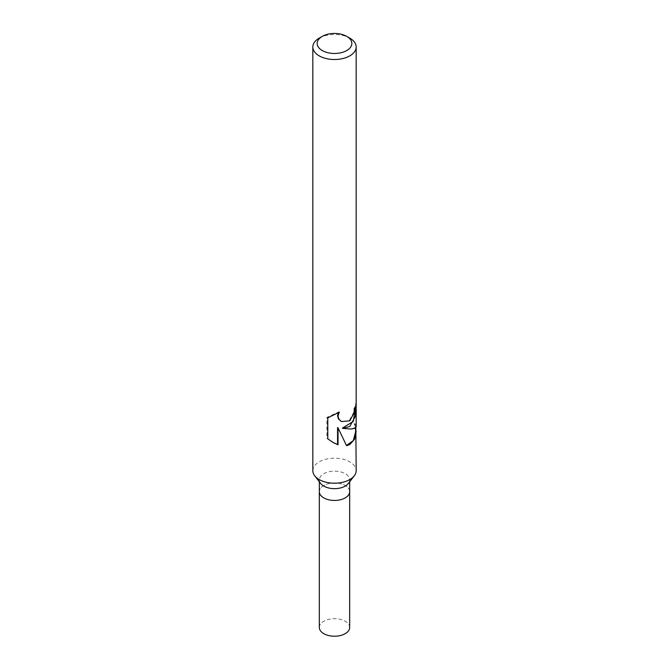 <?xml version="1.0" encoding="UTF-8"?>
<svg xmlns="http://www.w3.org/2000/svg" width="669" height="669" viewBox="0 0 669 669"><rect width="100%" height="100%" fill="white"/><g stroke="black" fill="none" stroke-linecap="round" stroke-linejoin="round"><path stroke-width="0.5" stroke-dasharray="3.35 2.51" d="M320.652 483.47A15.17 8.756 180 0 1 319.33 479.899A15.17 8.756 180 0 1 323.771 473.702A15.17 8.756 180 0 1 340.304 471.804A15.17 8.756 180 0 1 349.67 479.899A15.17 8.756 180 0 1 348.348 483.47M345.221 497.878A15.17 8.756 180 0 1 328.696 499.776A15.17 8.756 180 0 1 319.33 491.69A15.17 8.756 180 0 1 323.771 485.493A15.17 8.756 180 0 1 340.304 483.595A15.17 8.756 180 0 1 349.67 491.69L349.67 491.807M312.833 470.7A21.667 12.51 180 0 1 319.18 461.861A21.667 12.51 180 0 1 342.796 459.143A21.667 12.51 180 0 1 356.167 470.7M355.624 406.459L355.632 403.658A21.132 12.201 180 0 1 355.632 403.675A21.132 12.201 180 0 1 354.035 408.316L353.558 412.781L349.026 420.952L341.232 421.445M354.035 408.316L354.453 408.558M338.389 412.631L338.849 411.87L326.89 417.389L326.89 438.32L327.785 438.839M326.89 417.389L327.785 417.899M338.84 411.87L339.3 412.129M355.632 404.344L355.632 403.675L356.167 403.967M355.632 431.589L354.21 423.519L355.632 426.153C355.18 428.72 350.765 429.373 342.394 428.118M326.89 438.32L332.894 442.376M337.561 427.566L346.45 445.429M354.21 423.519L355.105 424.037L355.841 427.307M356.167 426.304L355.105 424.037M319.18 38.15A21.667 12.51 180 0 1 349.82 38.15M319.33 627.455A15.17 8.756 180 0 1 323.771 621.267A15.17 8.756 180 0 1 340.304 619.369A15.17 8.756 180 0 1 349.67 627.455M319.33 491.807L319.33 491.69A15.17 8.756 180 0 1 323.779 485.493A15.17 8.756 180 0 1 340.304 483.595A15.17 8.756 180 0 1 349.67 491.69M319.33 481.764L319.33 479.899M355.632 427.558L355.632 426.153M333.179 442.544L332.593 442.209M349.67 481.764L349.67 479.899"/><path stroke-width="1" d="M355.841 427.307L356.167 470.7A21.667 12.51 180 0 1 354.286 475.81L348.348 483.47A15.17 8.756 180 0 1 345.229 486.087A15.17 8.756 180 0 1 320.652 483.47L314.714 475.81A21.667 12.51 180 0 1 312.833 470.7L312.833 46.997A21.667 12.51 180 0 1 319.18 38.15L322.241 36.385A17.335 10.01 180 0 1 346.759 36.385A17.335 10.01 180 0 1 346.759 50.535A17.335 10.01 180 0 1 322.241 50.535A17.335 10.01 180 0 1 322.241 36.385L319.18 38.15M345.221 497.878A15.17 8.756 180 0 0 349.67 491.69A15.17 8.756 180 0 1 345.229 497.878A15.17 8.756 180 0 1 328.696 499.776A15.17 8.756 180 0 1 319.33 491.69L319.33 481.764M354.286 475.81A21.667 12.51 180 0 1 349.82 479.548A21.667 12.51 180 0 1 314.714 475.81M356.167 431.338L354.637 439.123L349.82 444.534L346.567 445.705L338.029 427.842L338.029 444.818L333.179 442.544L327.785 438.839L327.785 417.899L339.3 412.129L338.004 416.068L338.957 419.229L341.391 421.545L349.82 420.843L353.96 413.016L354.453 408.558A21.667 12.51 0 0 0 356.167 403.967L355.406 416.235L349.82 426.471L342.804 428.361L349.82 428.98C353.96 428.913 356.075 428.018 356.167 426.304L356.167 46.997A21.667 12.51 180 0 1 349.82 55.845A21.667 12.51 180 0 1 326.204 58.554A21.667 12.51 180 0 1 312.833 46.997M355.624 406.459L353.274 421.445L342.394 428.118L342.804 428.361M341.232 421.445L338.497 418.97L337.527 415.8L338.389 412.631M332.894 442.376L337.561 444.534L337.561 427.566L338.029 427.842M346.45 445.429L353.324 440.57L355.632 431.589L355.632 427.558M337.561 444.542L338.029 444.818M346.759 36.385L349.82 38.15A21.667 12.51 180 0 1 356.167 46.997M349.67 491.807L349.67 627.455A15.17 8.756 180 0 1 345.229 633.652A15.17 8.756 180 0 1 328.696 635.55A15.17 8.756 180 0 1 319.33 627.455L319.33 491.807M341.441 421.57L341.014 421.328M349.67 491.69L349.67 481.764"/></g></svg>
